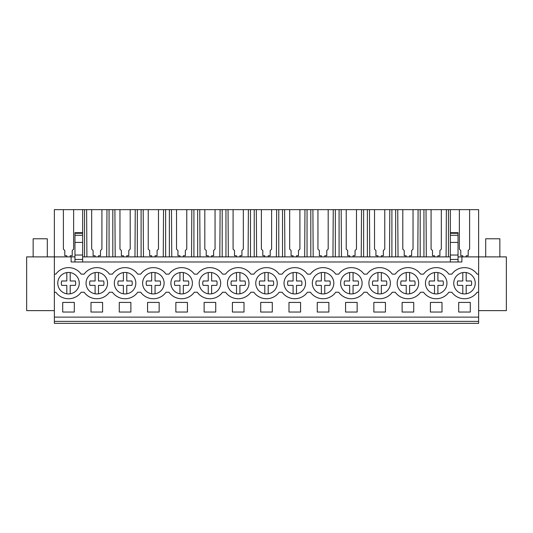 <?xml version="1.0" encoding="UTF-8"?>
<svg xmlns="http://www.w3.org/2000/svg" width="533" height="533" viewBox="0 0 533 533"><rect width="100%" height="100%" fill="white"/><g stroke="black" fill="none" stroke-linecap="round" stroke-linejoin="round"><path stroke-width="0.8" d="M54.366 321.379L54.366 323.351L478.634 323.351L478.634 321.379L54.366 321.379L54.366 256.886L26.65 256.886L26.65 310.626L54.366 310.626M86.906 256.886L86.619 209.649L63.394 209.649L63.394 249.124L63.394 209.649L54.366 209.649L54.366 256.886L71.116 256.886L71.116 261.976L461.884 261.976L461.884 256.886L478.634 256.886L478.634 274.135L477.142 274.135A15.557 15.557 0 0 0 451.837 274.135L448.859 274.135A15.557 15.557 0 0 0 423.555 274.135L420.57 274.135A15.557 15.557 0 0 0 395.266 274.135L392.288 274.135A15.557 15.557 0 0 0 366.984 274.135L364.006 274.135A15.557 15.557 0 0 0 338.702 274.135L335.723 274.135A15.557 15.557 0 0 0 310.419 274.135L307.434 274.135A15.557 15.557 0 0 0 282.13 274.135L279.152 274.135A15.557 15.557 0 0 0 253.848 274.135L250.87 274.135A15.557 15.557 0 0 0 225.566 274.135L222.581 274.135A15.557 15.557 0 0 0 197.277 274.135L194.298 274.135A15.557 15.557 0 0 0 168.994 274.135L166.016 274.135A15.557 15.557 0 0 0 140.712 274.135L137.734 274.135A15.557 15.557 0 0 0 112.43 274.135L109.445 274.135A15.557 15.557 0 0 0 84.141 274.135L81.163 274.135A15.557 15.557 0 0 0 55.858 274.135L54.366 274.135M478.634 310.626L506.35 310.626L506.35 256.886L478.634 256.886L478.634 209.649L469.606 209.649L469.606 249.124L468.194 250.537L468.194 255.753L468.194 250.577M54.366 317.128L478.634 317.128L478.634 321.379M478.634 317.128L478.634 274.135M62.714 302.424L62.714 312.038L74.307 312.038L74.307 302.424L62.714 302.424M90.996 302.424L102.596 302.424L102.596 312.038L90.996 312.038L90.996 302.424M119.279 302.424L119.279 312.038L130.878 312.038L130.878 302.424L119.279 302.424M442.004 312.038L442.004 302.424L430.404 302.424L430.404 312.038L442.004 312.038M159.16 312.038L147.568 312.038L147.568 302.424L159.16 302.424L159.16 312.038M402.122 302.424L402.122 312.038L413.721 312.038L413.721 302.424L402.122 302.424M272.296 312.038L260.704 312.038L260.704 302.424L272.296 302.424L272.296 312.038M300.585 312.038L288.986 312.038L288.986 302.424L300.585 302.424L300.585 312.038M244.014 312.038L244.014 302.424L232.415 302.424L232.415 312.038L244.014 312.038M215.732 312.038L204.132 312.038L204.132 302.424L215.732 302.424L215.732 312.038M373.84 302.424L385.432 302.424L385.432 312.038L373.84 312.038L373.84 302.424M317.268 302.424L328.868 302.424L328.868 312.038L317.268 312.038L317.268 302.424M345.557 302.424L345.557 312.038L357.15 312.038L357.15 302.424L345.557 302.424M175.85 302.424L175.85 312.038L187.443 312.038L187.443 302.424L175.85 302.424M458.693 302.424L470.286 302.424L470.286 312.038L458.693 312.038L458.693 302.424M54.366 292.237L55.858 292.237A15.557 15.557 0 0 0 81.163 292.237L84.141 292.237A15.557 15.557 0 0 0 109.445 292.237L112.43 292.237A15.557 15.557 0 0 0 137.734 292.237L140.712 292.237A15.557 15.557 0 0 0 166.016 292.237L168.994 292.237A15.557 15.557 0 0 0 194.298 292.237L197.277 292.237A15.557 15.557 0 0 0 222.581 292.237L225.566 292.237A15.557 15.557 0 0 0 250.87 292.237L253.848 292.237A15.557 15.557 0 0 0 279.152 292.237L282.13 292.237A15.557 15.557 0 0 0 307.434 292.237L310.419 292.237A15.557 15.557 0 0 0 335.723 292.237L338.702 292.237A15.557 15.557 0 0 0 364.006 292.237L366.984 292.237A15.557 15.557 0 0 0 392.288 292.237L395.266 292.237A15.557 15.557 0 0 0 420.57 292.237L423.555 292.237A15.557 15.557 0 0 0 448.859 292.237L451.837 292.237A15.557 15.557 0 0 0 477.142 292.237L478.634 292.237M60.042 276.574A10.747 10.747 0 0 1 75.126 274.715A10.747 10.747 0 0 1 76.979 289.805A10.747 10.747 0 0 1 61.895 291.658A10.747 10.747 0 0 1 60.042 276.574M144.896 276.574A10.747 10.747 0 0 1 159.98 274.715A10.747 10.747 0 0 1 161.832 289.805A10.747 10.747 0 0 1 146.748 291.658A10.747 10.747 0 0 1 144.896 276.574M116.607 276.574A10.747 10.747 0 0 1 131.698 274.715A10.747 10.747 0 0 1 133.55 289.805A10.747 10.747 0 0 1 118.459 291.658A10.747 10.747 0 0 1 116.607 276.574M173.178 276.574A10.747 10.747 0 0 1 188.262 274.715A10.747 10.747 0 0 1 190.114 289.805A10.747 10.747 0 0 1 175.031 291.658A10.747 10.747 0 0 1 173.178 276.574M399.45 276.574A10.747 10.747 0 0 1 414.541 274.715A10.747 10.747 0 0 1 416.393 289.805A10.747 10.747 0 0 1 401.302 291.658A10.747 10.747 0 0 1 399.45 276.574M88.325 276.574A10.747 10.747 0 0 1 103.409 274.715A10.747 10.747 0 0 1 105.267 289.805A10.747 10.747 0 0 1 90.177 291.658A10.747 10.747 0 0 1 88.325 276.574M342.886 276.574A10.747 10.747 0 0 1 357.969 274.715A10.747 10.747 0 0 1 359.822 289.805A10.747 10.747 0 0 1 344.738 291.658A10.747 10.747 0 0 1 342.886 276.574M331.539 289.805A10.747 10.747 0 0 1 316.449 291.658A10.747 10.747 0 0 1 314.597 276.574A10.747 10.747 0 0 1 329.687 274.715A10.747 10.747 0 0 1 331.539 289.805C329.787 291.991 327.529 293.323 324.764 293.803L324.764 285.388L329.887 285.388A7.169 7.169 0 0 0 329.887 280.991L324.764 280.991L324.764 272.576M371.168 276.574A10.747 10.747 0 0 1 386.252 274.715A10.747 10.747 0 0 1 388.104 289.805A10.747 10.747 0 0 1 373.02 291.658A10.747 10.747 0 0 1 371.168 276.574M286.314 276.574A10.747 10.747 0 0 1 301.398 274.715A10.747 10.747 0 0 1 303.257 289.805A10.747 10.747 0 0 1 288.166 291.658A10.747 10.747 0 0 1 286.314 276.574M427.733 276.574A10.747 10.747 0 0 1 442.823 274.715A10.747 10.747 0 0 1 444.675 289.805A10.747 10.747 0 0 1 429.591 291.658A10.747 10.747 0 0 1 427.733 276.574M472.958 289.805A10.747 10.747 0 0 1 457.874 291.658A10.747 10.747 0 0 1 456.021 276.574A10.747 10.747 0 0 1 471.105 274.715A10.747 10.747 0 0 1 472.958 289.805C471.205 291.991 468.947 293.323 466.188 293.803L466.188 285.388L471.312 285.388A7.169 7.169 0 0 0 471.312 280.991L466.188 280.991L466.188 272.576M258.032 276.574A10.747 10.747 0 0 1 273.116 274.715A10.747 10.747 0 0 1 274.968 289.805A10.747 10.747 0 0 1 259.884 291.658A10.747 10.747 0 0 1 258.032 276.574M218.403 289.805A10.747 10.747 0 0 1 203.313 291.658A10.747 10.747 0 0 1 201.461 276.574A10.747 10.747 0 0 1 216.551 274.715A10.747 10.747 0 0 1 218.403 289.805C216.645 291.991 214.393 293.323 211.628 293.803L211.628 285.388L216.751 285.388A7.169 7.169 0 0 0 216.751 280.991L211.628 280.991L211.628 272.576M229.743 276.574A10.747 10.747 0 0 1 244.834 274.715A10.747 10.747 0 0 1 246.686 289.805A10.747 10.747 0 0 1 231.602 291.658A10.747 10.747 0 0 1 229.743 276.574M71.116 256.886L74.96 256.886M82.655 256.886L450.345 256.886M458.04 256.886L461.884 256.886M63.394 249.124L64.806 250.537L64.806 255.753L66.812 255.753L66.812 256.886M448.466 256.886L448.466 209.649L469.606 209.649L469.606 249.124M86.619 209.649L448.466 209.649M450.345 209.649L450.345 232.681L458.04 232.681L458.04 261.976M446.094 256.886L446.381 209.649M441.324 249.124L441.324 209.649L441.324 249.124L439.912 250.537L439.912 255.753L439.912 250.577M437.899 255.793L437.899 256.886L437.899 255.753L439.912 255.753M431.084 249.124L431.084 209.649L431.084 249.124L432.503 250.537L432.503 255.753L434.508 255.753L434.508 256.886M426.32 256.886L426.027 209.649M423.942 256.886L423.942 209.649M420.184 256.886L420.184 209.649M417.805 256.886L418.099 209.649M413.042 249.124L413.042 209.649L413.042 249.124L411.629 250.537L411.629 255.753L411.629 250.577M409.617 255.793L409.617 256.886L409.617 255.753L411.629 255.753M402.801 249.124L402.801 209.649L402.801 249.124L404.214 250.537L404.214 255.753L406.226 255.753L406.226 256.886M398.031 256.886L397.745 209.649M395.659 256.886L395.659 209.649M391.902 256.886L391.902 209.649M389.523 256.886L389.81 209.649M384.759 249.124L384.759 209.649L384.759 249.124L383.34 250.537L383.34 255.753L383.34 250.577M381.335 255.793L381.335 256.886L381.335 255.753L383.34 255.753M374.519 249.124L374.519 209.649L374.519 249.124L375.932 250.537L375.932 255.753L377.937 255.753L377.937 256.886M369.749 256.886L369.462 209.649M367.37 256.886L367.37 209.649M363.619 256.886L363.619 209.649M361.241 256.886L361.527 209.649M356.47 249.124L356.47 209.649L356.47 249.124L355.058 250.537L355.058 255.753L355.058 250.577M353.053 255.793L353.053 256.886L353.053 255.753L355.058 255.753M346.23 249.124L346.23 209.649L346.23 249.124L347.649 250.537L347.649 255.753L349.655 255.753L349.655 256.886M341.466 256.886L341.18 209.649M339.088 256.886L339.088 209.649M335.33 256.886L335.33 209.649M332.958 256.886L333.245 209.649M328.188 249.124L328.188 209.649L328.188 249.124L326.776 250.537L326.776 255.753L326.776 250.577M324.764 255.793L324.764 256.886L324.764 255.753L326.776 255.753M317.948 249.124L317.948 209.649L317.948 249.124L319.36 250.537L319.36 255.753L321.372 255.753L321.372 256.886M313.184 256.886L312.891 209.649M310.806 256.886L310.806 209.649M307.048 256.886L307.048 209.649M304.669 256.886L304.963 209.649M299.906 249.124L299.906 209.649L299.906 249.124L298.487 250.537L298.487 255.753L298.487 250.577M296.481 255.793L296.481 256.886L296.481 255.753L298.487 255.753M289.666 249.124L289.666 209.649L289.666 249.124L291.078 250.537L291.078 255.753L293.09 255.753L293.09 256.886M284.895 256.886L284.609 209.649M282.523 256.886L282.523 209.649M278.766 256.886L278.766 209.649M276.387 256.886L276.674 209.649M271.617 249.124L271.617 209.649L271.617 249.124L270.204 250.537L270.204 255.753L270.204 250.577M268.199 255.793L268.199 256.886L268.199 255.753L270.204 255.753M261.383 249.124L261.383 209.649L261.383 249.124L262.796 250.537L262.796 255.753L264.801 255.753L264.801 256.886M256.613 256.886L256.326 209.649M254.234 256.886L254.234 209.649M250.477 256.886L250.477 209.649M248.105 256.886L248.391 209.649M243.334 249.124L243.334 209.649L243.334 249.124L241.922 250.537L241.922 255.753L241.922 250.577M239.91 255.793L239.91 256.886L239.91 255.753L241.922 255.753M233.094 249.124L233.094 209.649L233.094 249.124L234.513 250.537L234.513 255.753L236.519 255.753L236.519 256.886M228.331 256.886L228.037 209.649M225.952 256.886L225.952 209.649M222.194 256.886L222.194 209.649M219.816 256.886L220.109 209.649M215.052 249.124L215.052 209.649L215.052 249.124L213.64 250.537L213.64 255.753L213.64 250.577M211.628 255.793L211.628 256.886L211.628 255.753L213.64 255.753M204.812 249.124L204.812 209.649L204.812 249.124L206.224 250.537L206.224 255.753L208.236 255.753L208.236 256.886M200.042 256.886L199.755 209.649M197.67 256.886L197.67 209.649M193.912 256.886L193.912 209.649M191.534 256.886L191.82 209.649M186.77 249.124L186.77 209.649L186.77 249.124L185.351 250.537L185.351 255.753L185.351 250.577M183.345 255.793L183.345 256.886L183.345 255.753L185.351 255.753M176.53 249.124L176.53 209.649L176.53 249.124L177.942 250.537L177.942 255.753L179.947 255.753L179.947 256.886M171.759 256.886L171.473 209.649M169.381 256.886L169.381 209.649M165.63 256.886L165.63 209.649M163.251 256.886L163.538 209.649M158.481 249.124L158.481 209.649L158.481 249.124L157.068 250.537L157.068 255.753L157.068 250.577M155.063 255.793L155.063 256.886L155.063 255.753L157.068 255.753M148.241 249.124L148.241 209.649L148.241 249.124L149.66 250.537L149.66 255.753L151.665 255.753L151.665 256.886M143.477 256.886L143.19 209.649M141.098 256.886L141.098 209.649M137.341 256.886L137.341 209.649M134.969 256.886L135.255 209.649M130.199 249.124L130.199 209.649L130.199 249.124L128.786 250.537L128.786 255.753L128.786 250.577M126.774 255.793L126.774 256.886L126.774 255.753L128.786 255.753M119.958 249.124L119.958 209.649L119.958 249.124L121.371 250.537L121.371 255.753L123.383 255.753L123.383 256.886M115.195 256.886L114.901 209.649M112.816 256.886L112.816 209.649M109.058 256.886L109.058 209.649M106.68 256.886L106.973 209.649M101.916 249.124L101.916 209.649L101.916 249.124L100.497 250.537L100.497 255.753L100.497 250.577M98.492 255.793L98.492 256.886L98.492 255.753L100.497 255.753M91.676 249.124L91.676 209.649L91.676 249.124L93.088 250.537L93.088 255.753L95.101 255.753L95.101 256.886M84.534 256.886L84.534 209.649M82.655 209.649L82.655 261.976M73.627 249.124L73.627 209.649L73.627 249.124L72.215 250.537L72.215 255.753L72.215 250.577M70.209 255.793L70.209 256.886L70.209 255.753L72.215 255.753M82.655 232.681L74.96 232.681L74.96 261.976M458.04 242.408L450.345 242.408L450.345 261.976M450.345 242.408L450.345 233.661M466.188 255.793L466.188 256.886L466.188 255.753L468.194 255.753M459.373 249.124L459.373 209.649L459.373 249.124L460.785 250.537L460.785 255.753L462.791 255.753L462.791 256.886M64.806 250.577L64.806 255.753M460.785 250.577L460.785 255.753M93.088 250.577L93.088 255.753M121.371 250.577L121.371 255.753M149.66 250.577L149.66 255.753M177.942 250.577L177.942 255.753M206.224 250.577L206.224 255.753M234.513 250.577L234.513 255.753M262.796 250.577L262.796 255.753M291.078 250.577L291.078 255.753M319.36 250.577L319.36 255.753M347.649 250.577L347.649 255.753M375.932 250.577L375.932 255.753M404.214 250.577L404.214 255.753M432.503 250.577L432.503 255.753M450.345 259.431L458.04 259.431M74.96 259.431L82.655 259.431M74.96 255.041L82.655 255.041M450.345 255.041L458.04 255.041M33.153 256.886L33.153 238.784L47.297 238.784L47.297 256.886M485.703 256.886L485.703 238.784L499.847 238.784L499.847 256.886M76.979 289.805C75.226 291.991 72.968 293.323 70.209 293.803L70.209 285.388L75.333 285.388A7.169 7.169 0 0 0 75.333 280.991L70.209 280.991L70.209 272.576M66.812 293.803L66.812 285.388L61.688 285.388A7.169 7.169 0 0 1 61.688 280.991L66.812 280.991L66.812 272.576M61.688 280.991L66.812 280.991M105.267 289.805C103.509 291.991 101.25 293.323 98.492 293.803L98.492 285.388L103.615 285.388A7.169 7.169 0 0 0 103.615 280.991L98.492 280.991L98.492 272.576M95.101 293.803L95.101 285.388L89.977 285.388A7.169 7.169 0 0 1 89.977 280.991L95.101 280.991L95.101 272.576M89.977 280.991L95.101 280.991M133.55 289.805C131.798 291.991 129.539 293.323 126.774 293.803L126.774 285.388L131.898 285.388A7.169 7.169 0 0 0 131.898 280.991L126.774 280.991L126.774 272.576M123.383 293.803L123.383 285.388L118.259 285.388A7.169 7.169 0 0 1 118.259 280.991L123.383 280.991L123.383 272.576M118.259 280.991L123.383 280.991M161.832 289.805C160.08 291.991 157.821 293.323 155.063 293.803L155.063 285.388L160.186 285.388A7.169 7.169 0 0 0 160.186 280.991L155.063 280.991L155.063 272.576M151.665 293.803L151.665 285.388L146.542 285.388A7.169 7.169 0 0 1 146.542 280.991L151.665 280.991L151.665 272.576M146.542 280.991L151.665 280.991M190.114 289.805C188.362 291.991 186.104 293.323 183.345 293.803L183.345 285.388L188.469 285.388A7.169 7.169 0 0 0 188.469 280.991L183.345 280.991L183.345 272.576M179.947 293.803L179.947 285.388L174.824 285.388A7.169 7.169 0 0 1 174.824 280.991L179.947 280.991L179.947 272.576M174.824 280.991L179.947 280.991M208.236 293.803L208.236 285.388L203.113 285.388A7.169 7.169 0 0 1 203.113 280.991L208.236 280.991L208.236 272.576M203.113 280.991L208.236 280.991M246.686 289.805C244.933 291.991 242.675 293.323 239.91 293.803L239.91 285.388L245.033 285.388A7.169 7.169 0 0 0 245.033 280.991L239.91 280.991L239.91 272.576M236.519 293.803L236.519 285.388L231.395 285.388A7.169 7.169 0 0 1 231.395 280.991L236.519 280.991L236.519 272.576M231.395 280.991L236.519 280.991M274.968 289.805C273.216 291.991 270.957 293.323 268.199 293.803L268.199 285.388L273.322 285.388A7.169 7.169 0 0 0 273.322 280.991L268.199 280.991L268.199 272.576M264.801 293.803L264.801 285.388L259.678 285.388A7.169 7.169 0 0 1 259.678 280.991L264.801 280.991L264.801 272.576M259.678 280.991L264.801 280.991M303.257 289.805C301.498 291.991 299.24 293.323 296.481 293.803L296.481 285.388L301.605 285.388A7.169 7.169 0 0 0 301.605 280.991L296.481 280.991L296.481 272.576M293.09 293.803L293.09 285.388L287.967 285.388A7.169 7.169 0 0 1 287.967 280.991L293.09 280.991L293.09 272.576M287.967 280.991L293.09 280.991M321.372 293.803L321.372 285.388L316.249 285.388A7.169 7.169 0 0 1 316.249 280.991L321.372 280.991L321.372 272.576M316.249 280.991L321.372 280.991M359.822 289.805C358.069 291.991 355.811 293.323 353.053 293.803L353.053 285.388L358.176 285.388A7.169 7.169 0 0 0 358.176 280.991L353.053 280.991L353.053 272.576M349.655 293.803L349.655 285.388L344.531 285.388A7.169 7.169 0 0 1 344.531 280.991L349.655 280.991L349.655 272.576M344.531 280.991L349.655 280.991M388.104 289.805C386.352 291.991 384.093 293.323 381.335 293.803L381.335 285.388L386.458 285.388A7.169 7.169 0 0 0 386.458 280.991L381.335 280.991L381.335 272.576M377.937 293.803L377.937 285.388L372.814 285.388A7.169 7.169 0 0 1 372.814 280.991L377.937 280.991L377.937 272.576M372.814 280.991L377.937 280.991M416.393 289.805C414.634 291.991 412.382 293.323 409.617 293.803L409.617 285.388L414.741 285.388A7.169 7.169 0 0 0 414.741 280.991L409.617 280.991L409.617 272.576M406.226 293.803L406.226 285.388L401.102 285.388A7.169 7.169 0 0 1 401.102 280.991L406.226 280.991L406.226 272.576M401.102 280.991L406.226 280.991M444.675 289.805C442.923 291.991 440.664 293.323 437.899 293.803L437.899 285.388L443.023 285.388A7.169 7.169 0 0 0 443.023 280.991L437.899 280.991L437.899 272.576M434.508 293.803L434.508 285.388L429.385 285.388A7.169 7.169 0 0 1 429.385 280.991L434.508 280.991L434.508 272.576M429.385 280.991L434.508 280.991M462.791 293.803L462.791 285.388L457.667 285.388A7.169 7.169 0 0 1 457.667 280.991L462.791 280.991L462.791 272.576M457.667 280.991L462.791 280.991M74.96 235.286L82.655 235.286M74.96 242.408L82.655 242.408M74.96 233.287L82.655 233.287M458.04 235.286L450.345 235.286M458.04 233.287L450.345 233.287"/></g></svg>
